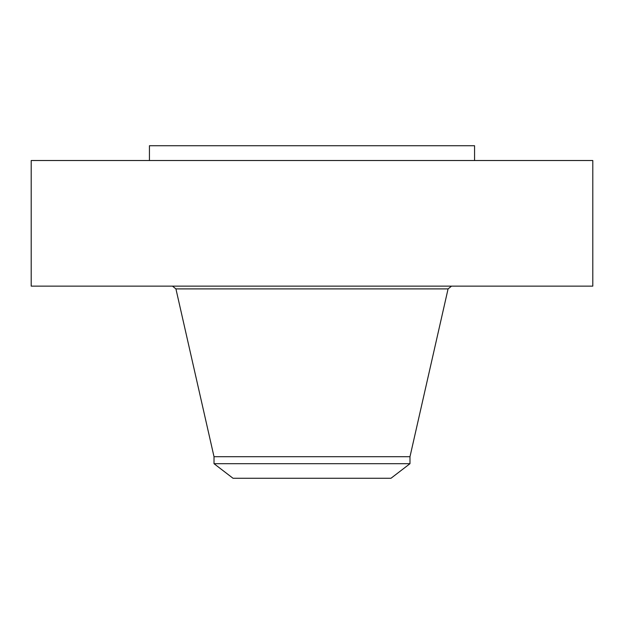 <?xml version="1.0" encoding="UTF-8"?>
<svg xmlns="http://www.w3.org/2000/svg" width="624" height="624" viewBox="0 0 624 624"><rect width="100%" height="100%" fill="white"/><g stroke="black" fill="none" stroke-linecap="round" stroke-linejoin="round"><path stroke-width="0.94" d="M31.2 160.516L592.8 160.516L592.8 286.135L31.2 286.135L31.2 160.516M214.016 463.687L409.984 463.687L390.983 478.265L233.017 478.265L214.016 463.687L214.016 456.706L409.984 456.706L448.079 288.896L451.534 286.135M149.432 160.516L149.432 145.735L474.568 145.735L474.568 160.516M214.016 456.706L175.921 288.896L448.079 288.896M175.921 288.896L172.466 286.135M409.984 463.687L409.984 456.706"/></g></svg>
